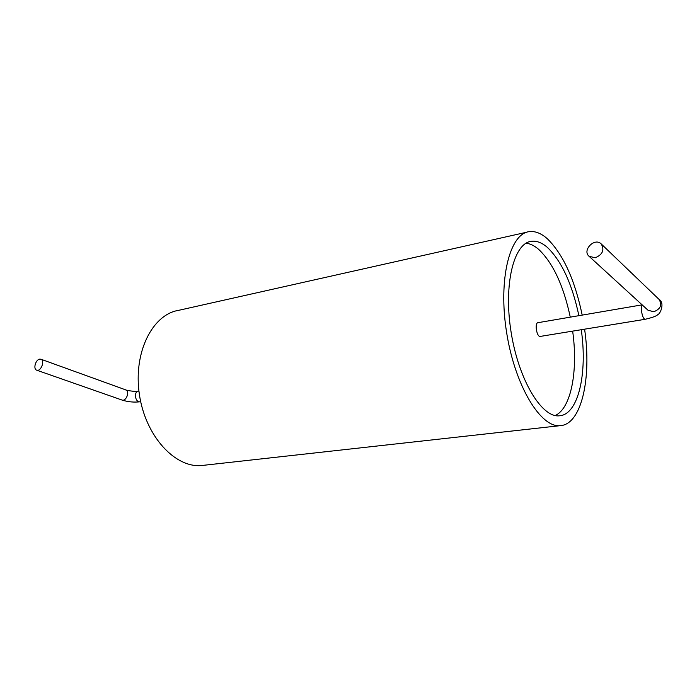 <?xml version="1.0" encoding="UTF-8"?>
<svg xmlns="http://www.w3.org/2000/svg" width="697" height="697" viewBox="0 0 697 697"><rect width="100%" height="100%" fill="white"/><g stroke="black" fill="none" stroke-linecap="round" stroke-linejoin="round"><path stroke-width="1.05" d="M584.591 329.176C591.805 377.774 581.673 424.691 560.092 425.675C540.611 427.853 514.883 385.615 506.588 332.356C498.076 279.122 509.812 233.521 529.223 231.657C535.087 230.916 541.09 233.242 547.223 238.644C563.124 254.17 574.781 279.654 582.204 315.105M203.785 465.282L201.834 465.5C175.252 468.349 145.377 436.217 139.374 394.363C133.057 352.543 152.443 314.338 178.711 310.322L526.897 232.179M581.272 329.725C587.597 373.348 578.371 414.915 559.221 415.813C541.604 417.799 518.498 379.682 511.058 331.894C503.4 284.115 513.881 242.948 531.445 241.284C536.603 240.648 541.9 242.669 547.319 247.348C561.582 261.044 572.106 283.818 578.893 315.671M526.078 243.192C530.182 243.671 534.329 245.684 538.511 249.23C552.913 262.804 563.498 285.448 570.277 317.152M572.646 331.127C578.214 370.307 571.296 408.276 555.221 415.525M642.129 304.842L538.023 322.676C534.407 322.711 536.699 337.139 540.21 336.424L645.204 319.278L644.324 318.904C641.885 317.048 640.36 306.558 642.303 304.998M595.238 257.785L589.043 256.278C581.882 250.284 594.715 237.18 601.206 243.924C604.674 249.927 602.678 254.544 595.238 257.785M39.607 359.147L40.914 359.216C45.27 360.471 40.844 371.937 36.68 370.177C32.994 369.192 35.521 359.73 39.607 359.147M138.276 391.174C136.054 392.15 124.624 390.041 125.791 389.902C130.156 391.183 126.166 401.786 121.975 400.034C128.021 401.925 134.042 402.5 140.027 401.777C135.166 402.674 133.519 391.531 138.459 391.139L138.93 391.061M645.204 319.278C652.784 317.492 657.036 315.854 657.977 314.391C660.137 314.251 665.138 302.812 659.031 299.379C662.333 304.92 660.564 309.05 653.751 311.759L648.001 310.217L589.043 256.278M201.834 465.5L560.092 425.675M529.398 241.728L531.445 241.284M140.027 401.777L140.689 401.664M659.031 299.379L601.206 243.924M125.791 389.902L40.914 359.216M121.975 400.034L36.68 370.177"/></g></svg>
